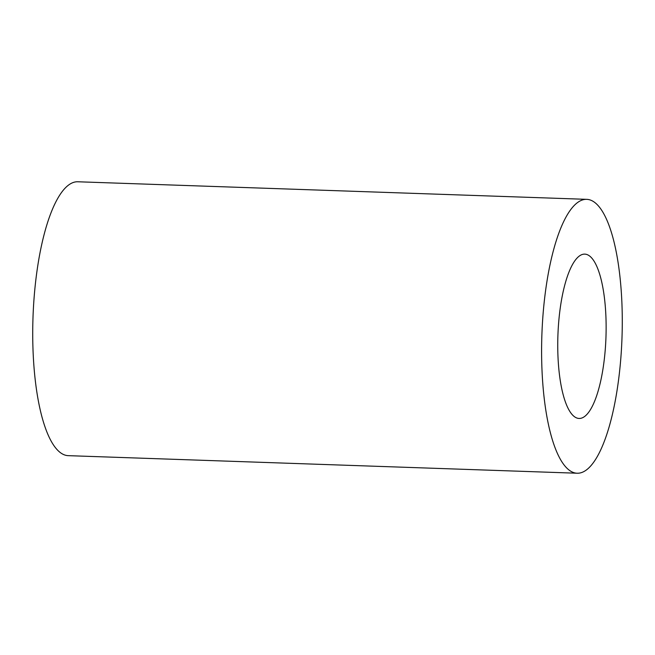 <?xml version="1.0" encoding="UTF-8"?>
<svg xmlns="http://www.w3.org/2000/svg" width="655" height="655" viewBox="0 0 655 655"><rect width="100%" height="100%" fill="white"/><g stroke="black" fill="none" stroke-linecap="round" stroke-linejoin="round"><path stroke-width="0.98" d="M570.218 412.028A82.219 24.038 -88 0 1 558.911 319.624A82.219 24.038 -88 0 1 584.776 254.124A82.219 24.038 -88 0 1 593.659 260.551A82.219 24.038 -88 0 1 604.966 352.955A82.219 24.038 -88 0 1 579.102 418.455A82.219 24.038 -88 0 1 570.218 412.028M546.671 283.156A137.026 40.061 -88 0 1 586.667 199.341A137.026 40.061 -88 0 1 617.207 389.422A137.026 40.061 -88 0 1 577.211 473.229A137.026 40.061 -88 0 1 546.671 283.156M577.211 473.229L68.333 455.659A137.026 40.061 -88 0 1 37.793 265.578A137.026 40.061 -88 0 1 77.789 181.771L586.667 199.341"/></g></svg>
